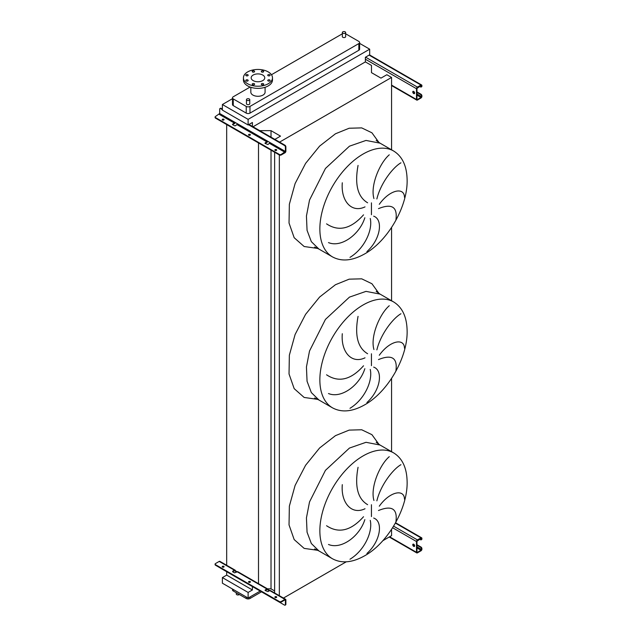 <?xml version="1.0" encoding="UTF-8"?>
<svg xmlns="http://www.w3.org/2000/svg" width="637" height="637" viewBox="0 0 637 637"><rect width="100%" height="100%" fill="white"/><g stroke="black" fill="none" stroke-linecap="round" stroke-linejoin="round"><path stroke-width="0.96" d="M413.692 91.417A1.322 0.764 -120 0 0 413.031 91.354A1.322 0.764 -120 0 0 412.832 92.405A1.322 0.764 -120 0 0 413.692 93.575A1.322 0.764 -120 0 0 414.353 93.639A1.322 0.764 -120 0 0 414.56 92.58A1.322 0.764 -120 0 0 413.692 91.417M414.544 93.432A1.322 0.764 60 0 1 414.161 93.305A1.322 0.764 60 0 1 413.309 91.29M416.964 91.903L420.977 94.22A1.322 0.764 60 0 1 421.909 95.837L420.977 97.453L417.426 99.499L416.964 99.229L416.964 88.447L420.977 85.597L421.447 86.401L421.909 85.597A1.322 0.764 120 0 0 421.638 84.992A1.322 0.764 120 0 0 420.977 85.055L417.426 87.102A1.322 0.764 120 0 0 416.494 88.718L416.494 99.499A1.322 0.764 120 0 0 416.773 100.105A1.322 0.764 120 0 0 417.426 100.041L420.977 97.994A1.322 0.764 120 0 0 421.909 96.378L421.909 95.837M416.964 92.437L420.508 94.491L420.977 94.22M421.909 86.13A1.322 0.764 60 0 1 421.638 86.736A1.322 0.764 60 0 1 421.36 86.799M419.576 86.401L420.508 86.943A1.322 0.764 -120 0 0 421.168 87.006A1.322 0.764 -120 0 0 421.447 86.401M421.447 96.107A1.322 0.764 -120 0 0 420.508 94.491M250.261 135.076A0.924 0.533 0 0 0 248.661 135.076M248.804 135.187A0.924 0.533 180 0 1 250.118 134.431A0.924 0.533 180 0 1 248.804 135.187M223.929 119.875A0.924 0.533 0 0 0 222.337 119.875M222.48 119.987A0.924 0.533 180 0 1 223.786 119.23A0.924 0.533 180 0 1 222.48 119.987M276.585 150.276A0.924 0.533 0 0 0 274.993 150.276M275.136 150.388A0.924 0.533 180 0 1 276.442 149.631A0.924 0.533 180 0 1 275.136 150.388M235.284 122.527A1.322 0.764 -60 0 1 234.432 123.65L232.465 124.406L234.894 122.304L237.697 123.92L235.459 125.752L234.52 125.752L232.656 124.677L232.656 124.135M267.771 141.287A1.322 0.764 -60 0 1 266.919 142.409L264.952 143.166L267.389 141.064L270.192 142.68L267.946 144.511L265.143 143.436L265.143 142.895M284.938 152.816A1.322 0.764 120 0 0 285.878 151.2L285.878 146.829L285.408 147.099L285.408 151.463L281.204 154.433L281.204 154.966L284.938 152.816M220.227 108.481A1.322 0.764 60 0 1 220.418 108.274A1.322 0.764 60 0 1 221.079 108.338L220.609 108.609A1.322 0.764 -120 0 0 219.948 108.545A1.322 0.764 -120 0 0 219.677 109.15L219.677 113.513L215.473 116.483A1.322 0.764 0 0 0 215.091 117.017A1.322 0.764 0 0 0 215.473 117.558L279.34 154.433A1.322 0.764 0 0 0 281.204 154.433M220.609 108.609L222.385 109.636M248.526 124.733L284.476 145.483L284.938 145.212A1.322 0.764 60 0 1 285.878 146.829M221.079 108.338L222.385 109.094M248.995 124.462L284.938 145.212M281.204 154.966A1.322 0.764 180 0 1 279.34 154.966L279.34 154.433M215.473 117.558L215.473 118.1L279.34 154.966L279.34 595.691M215.473 118.1A1.322 0.764 180 0 1 215.091 117.558A1.322 0.764 180 0 1 215.171 117.288M285.408 147.099A1.322 0.764 -120 0 0 284.476 145.483M413.692 544.229A1.322 0.764 -120 0 0 413.031 544.157A1.322 0.764 -120 0 0 412.832 545.216A1.322 0.764 -120 0 0 413.692 546.379A1.322 0.764 -120 0 0 414.353 546.45A1.322 0.764 -120 0 0 414.56 545.391A1.322 0.764 -120 0 0 413.692 544.229M414.544 546.235A1.322 0.764 60 0 1 414.161 546.116A1.322 0.764 60 0 1 413.309 544.102M416.964 544.715L420.977 547.032A1.322 0.764 60 0 1 421.909 548.648L420.977 550.264L417.426 552.311L416.964 552.04L416.964 541.259L420.977 538.4L421.447 539.213L421.909 538.4A1.322 0.764 120 0 0 421.638 537.803A1.322 0.764 120 0 0 420.977 537.867L417.426 539.913A1.322 0.764 120 0 0 416.494 541.53L416.494 552.311A1.322 0.764 120 0 0 416.773 552.916A1.322 0.764 120 0 0 417.426 552.852L420.977 550.806A1.322 0.764 120 0 0 421.909 549.182L421.909 548.648M416.964 545.248L420.508 547.294L420.977 547.032M421.909 538.942A1.322 0.764 60 0 1 421.638 539.547A1.322 0.764 60 0 1 421.36 539.611M419.576 539.213L420.508 539.754A1.322 0.764 -120 0 0 421.168 539.818A1.322 0.764 -120 0 0 421.447 539.213M421.447 548.919A1.322 0.764 -120 0 0 420.508 547.294M395.943 219.638C397.615 206.914 391.803 203.243 378.489 208.641M379.286 204.318C389.82 189.507 404.352 186.784 404.487 197.343M400.936 162.817C393.188 167.189 380.695 182.93 376.865 198.959M373.935 198.577C370.113 185.701 379.676 163 389.271 154.807M373.672 216.166C383.402 219.55 380.655 239.313 366.92 251.599M395.943 370.575C397.615 357.843 391.803 354.18 378.489 359.579M379.286 355.255C389.82 340.445 404.352 337.721 404.487 348.28M400.936 313.754C393.188 318.126 380.695 333.868 376.865 349.896M373.935 349.514C370.113 336.631 379.676 313.937 389.271 305.736M373.672 367.103C383.402 370.479 380.655 390.25 366.92 402.536M395.943 521.512C397.615 508.78 391.803 505.117 378.489 510.516M379.286 506.192C389.82 491.382 404.352 488.659 404.487 499.217M400.936 464.692C393.188 469.063 380.695 484.805 376.865 500.833M373.935 500.451C370.113 487.568 379.676 464.875 389.271 456.673M373.672 518.04C383.402 521.416 380.655 541.187 366.92 553.473M236.279 592.728L236.279 594.01A1.648 0.956 0 0 0 236.765 594.679A1.648 0.956 0 0 0 239.345 594.496M345.166 31.85A1.648 0.956 180 0 1 345.644 32.527A1.648 0.956 180 0 1 344.625 33.403A1.648 0.956 180 0 1 342.825 33.196A1.648 0.956 180 0 1 342.348 32.527A1.648 0.956 180 0 1 343.367 31.643A1.648 0.956 180 0 1 345.166 31.85M342.348 32.527L342.348 36.62A1.648 0.956 0 0 0 342.825 37.296A1.648 0.956 0 0 0 344.625 37.503A1.648 0.956 0 0 0 345.644 36.62L345.644 32.527M246.941 100.312A1.648 0.956 0 0 0 248.741 100.519A1.648 0.956 0 0 0 249.76 99.635A1.648 0.956 0 0 0 249.274 98.966A1.648 0.956 0 0 0 247.475 98.759A1.648 0.956 0 0 0 246.455 99.635A1.648 0.956 0 0 0 246.941 100.312M249.76 99.635L249.76 103.735A1.648 0.956 180 0 1 248.741 104.611A1.648 0.956 180 0 1 246.941 104.404A1.648 0.956 180 0 1 246.455 103.735L246.455 99.635M247.817 79.975A1.186 0.685 0 0 0 246.527 79.824A1.186 0.685 0 0 0 245.786 80.453A1.186 0.685 0 0 0 246.137 80.939A1.186 0.685 0 0 0 247.435 81.09A1.186 0.685 0 0 0 248.167 80.453A1.186 0.685 0 0 0 247.817 79.975M254.251 83.686A1.186 0.685 0 0 0 252.953 83.535A1.186 0.685 0 0 0 252.22 84.172A1.186 0.685 0 0 0 252.57 84.657A1.186 0.685 0 0 0 253.868 84.801A1.186 0.685 0 0 0 254.601 84.172A1.186 0.685 0 0 0 254.251 83.686M263.344 83.686A1.186 0.685 0 0 0 262.054 83.535A1.186 0.685 0 0 0 261.313 84.172A1.186 0.685 0 0 0 261.664 84.657A1.186 0.685 0 0 0 262.962 84.801A1.186 0.685 0 0 0 263.694 84.172A1.186 0.685 0 0 0 263.344 83.686M269.777 79.975A1.186 0.685 0 0 0 268.48 79.824A1.186 0.685 0 0 0 267.747 80.453A1.186 0.685 0 0 0 268.097 80.939A1.186 0.685 0 0 0 269.395 81.09A1.186 0.685 0 0 0 270.128 80.453A1.186 0.685 0 0 0 269.777 79.975M269.777 74.72A1.186 0.685 0 0 0 268.48 74.569A1.186 0.685 0 0 0 267.747 75.206A1.186 0.685 0 0 0 268.097 75.692A1.186 0.685 0 0 0 269.395 75.843A1.186 0.685 0 0 0 270.128 75.206A1.186 0.685 0 0 0 269.777 74.72M263.344 71.01A1.186 0.685 0 0 0 262.054 70.858A1.186 0.685 0 0 0 261.313 71.495A1.186 0.685 0 0 0 261.664 71.981A1.186 0.685 0 0 0 262.962 72.124A1.186 0.685 0 0 0 263.694 71.495A1.186 0.685 0 0 0 263.344 71.01M254.251 71.01A1.186 0.685 0 0 0 252.953 70.858A1.186 0.685 0 0 0 252.22 71.495A1.186 0.685 0 0 0 252.57 71.981A1.186 0.685 0 0 0 253.868 72.124A1.186 0.685 0 0 0 254.601 71.495A1.186 0.685 0 0 0 254.251 71.01M247.817 74.72A1.186 0.685 0 0 0 246.527 74.569A1.186 0.685 0 0 0 245.786 75.206A1.186 0.685 0 0 0 246.137 75.692A1.186 0.685 0 0 0 247.435 75.843A1.186 0.685 0 0 0 248.167 75.206A1.186 0.685 0 0 0 247.817 74.72M268.225 83.758A14.524 8.385 180 0 1 252.403 85.581A14.524 8.385 180 0 1 243.43 77.833A14.524 8.385 180 0 1 247.689 71.901A14.524 8.385 180 0 1 263.519 70.086A14.524 8.385 180 0 1 272.485 77.833A14.524 8.385 180 0 1 268.225 83.758M272.485 77.833L272.485 79.983A14.524 8.385 180 0 1 268.225 85.915A14.524 8.385 180 0 1 252.403 87.731A14.524 8.385 180 0 1 243.43 79.983L243.43 77.833M253.152 75.055A6.8 3.926 180 0 1 260.557 74.203A6.8 3.926 180 0 1 264.761 77.833A6.8 3.926 180 0 1 262.762 80.604A6.8 3.926 180 0 1 255.357 81.456A6.8 3.926 180 0 1 251.161 77.833A6.8 3.926 180 0 1 253.152 75.055M250.827 87.293L250.827 92.174A7.126 4.117 0 0 0 255.23 95.972A7.126 4.117 0 0 0 263.001 95.08A7.126 4.117 0 0 0 265.088 92.174L265.088 87.293M250.118 87.046L233.261 96.776A2.644 1.521 0 0 0 232.489 97.859A2.644 1.521 0 0 0 233.261 98.934L246.24 106.427A2.644 1.521 0 0 0 249.975 106.427L358.838 43.571A2.644 1.521 0 0 0 359.618 42.496A2.644 1.521 0 0 0 358.838 41.421L345.867 33.928A2.644 1.521 0 0 0 345.644 33.817M342.348 33.817A2.644 1.521 0 0 0 342.125 33.928L271.45 74.728M349.976 559.238C364.452 550.495 372.94 531.823 370.248 520.333M326.558 525.732C338.685 533.79 351.011 530.788 363.528 516.718M364.842 519.625C359.73 536.179 341.336 549.866 328.485 544.468M358.058 467.295C354.53 486.365 357.723 498.827 367.621 504.671M365.009 508.756C351.513 515.261 340.731 502.704 342.3 484.646M349.976 408.301C364.452 399.558 372.94 380.886 370.248 369.396M326.558 374.795C338.685 382.853 351.011 379.851 363.528 365.781M364.842 368.688C359.73 385.242 341.336 398.929 328.485 393.531M358.058 316.358C354.53 335.428 357.723 347.89 367.621 353.734M365.009 357.819C351.513 364.324 340.731 351.767 342.3 333.708M349.976 257.364C364.452 248.629 372.94 229.949 370.248 218.459M326.558 223.858C338.685 231.916 351.011 228.914 363.528 214.844M364.842 217.75C359.73 234.305 341.336 247.992 328.485 242.593M358.058 165.421C354.53 184.491 357.723 196.952 367.621 202.797M365.009 206.882C351.513 213.387 340.731 200.83 342.3 182.771M232.489 98.679L222.385 104.516L222.385 110.121L248.112 124.971L252.403 122.495L252.403 126.429M391.564 149.822L391.564 77.451L386.85 74.736L380.974 78.128L371.482 72.65L371.482 65.428L365.375 61.9L365.375 57.266L369.675 54.79L369.675 49.184L248.112 119.366L222.385 104.516M369.675 49.184L359.618 43.372M232.489 97.859L232.489 104.54A2.644 1.521 0 0 0 233.261 105.623L246.24 113.115A2.644 1.521 0 0 0 249.975 113.115L358.838 50.259A2.644 1.521 0 0 0 359.618 49.184L359.618 42.496M283.457 598.071L346.257 561.81M382.837 540.694L391.564 535.653L391.564 529.363M267.492 588.851L271.02 588.851L274.627 590.937M391.564 451.689L391.564 378.426M391.564 300.76L391.564 227.489M279.571 142.115L391.564 77.451M274.627 592.967L274.627 152.251M271.02 137.17L271.02 130.649L280.511 136.127L274.858 139.392M271.02 588.851L271.02 150.165M259.721 130.649L271.02 130.649M258.503 584.105L258.503 142.943M252.403 586.566L252.403 589.966L226.676 575.115L226.676 571.715M226.676 565.736L226.676 124.565M226.676 575.115L222.385 577.592L222.385 583.197L248.112 598.047L260.199 591.072M253.008 126.779L365.375 61.9M248.112 119.366L248.112 124.971M252.403 589.966L248.112 592.442L222.385 577.592M248.112 592.442L248.112 598.047M232.489 589.034L232.489 589.91A2.644 1.521 0 0 0 233.261 590.985L246.24 598.485A2.644 1.521 0 0 0 249.975 598.485L261.504 591.821M276.442 596.726A0.924 0.533 0 0 0 275.136 597.482A0.924 0.533 0 0 0 276.442 596.726M274.993 597.379A0.924 0.533 180 0 1 276.585 597.379M250.118 581.525A0.924 0.533 0 0 0 248.804 582.282A0.924 0.533 0 0 0 250.118 581.525M248.661 582.178A0.924 0.533 180 0 1 250.261 582.178M223.786 566.325A0.924 0.533 0 0 0 222.48 567.081A0.924 0.533 0 0 0 223.786 566.325M222.337 566.97A0.924 0.533 180 0 1 223.929 566.97M265.143 589.989L265.143 590.531L267.946 591.606L269.722 590.587L267.858 589.504A1.322 0.764 120 0 0 267.58 588.899A1.322 0.764 120 0 0 266.919 588.97L265.143 589.989L265.143 590.531L267.253 589.472L269.252 590.857M284.938 599.911L285.408 600.181L285.408 604.545L285.878 604.274L285.878 599.911A1.322 0.764 120 0 0 285.599 599.306A1.322 0.764 120 0 0 284.938 599.369L281.204 601.527L281.204 602.069L284.938 599.911L285.408 600.181M266.919 588.97L235.364 570.744A1.322 0.764 120 0 0 235.093 570.139A1.322 0.764 120 0 0 234.432 570.211L232.656 571.23L232.656 571.771L234.52 572.846L237.227 571.827A1.322 0.764 -60 0 1 237.888 571.763L267.58 588.899M284.938 599.369L269.722 590.587A1.322 0.764 -60 0 1 270.383 590.515L285.599 599.306M220.322 567.989A1.322 0.764 -120 0 0 220.609 568.212L284.476 605.086A1.322 0.764 -120 0 0 285.137 605.15A1.322 0.764 -120 0 0 285.408 604.545M236.765 572.098L234.432 570.744L235.364 570.744M281.204 602.069A1.322 0.764 180 0 1 279.34 602.069L279.34 601.527A1.322 0.764 0 0 0 281.204 601.527M235.093 570.139L219.869 561.356A1.322 0.764 120 0 0 219.208 561.42L215.473 563.578A1.322 0.764 0 0 0 215.091 564.119A1.322 0.764 0 0 0 215.473 564.653L215.473 565.194L279.34 602.069M215.473 565.194A1.322 0.764 180 0 1 215.091 564.653A1.322 0.764 180 0 1 215.171 564.39M232.656 571.23L232.656 571.771L234.432 570.744M215.473 564.653L279.34 601.527M285.878 604.274A1.322 0.764 60 0 1 285.599 604.879A1.322 0.764 60 0 1 285.328 604.943M267.858 589.504L266.919 589.504M391.564 85.111L416.494 99.499M365.375 59.209L416.494 88.718M365.566 57.155L417.426 87.102M369.11 55.108L420.977 85.055M420.977 85.597L421.447 85.86M416.964 99.229L417.426 99.499M416.964 95.136L420.977 97.453M413.246 91.911L414.583 92.684M416.964 94.053L421.447 96.641M219.677 113.513L234.894 122.304M219.208 114.326L234.432 123.108M237.227 124.733L266.919 141.868M237.697 123.92L267.389 141.064M269.722 143.484L284.938 152.275M270.192 142.68L285.408 151.463M389.605 536.784L416.494 552.311M392.615 527.747L416.494 541.53M393.602 526.154L417.426 539.913M395.394 523.096L420.977 537.867M420.977 538.4L421.447 538.671M416.964 552.04L417.426 552.311M416.964 547.947L420.977 550.264M413.246 544.723L414.583 545.495M416.964 546.865L421.447 549.452M393.658 151.025L380.026 143.158L366.004 140.435L349.458 146.184L325.443 168.463L309.518 200.058L306.437 216.047L307.058 230.315L311.334 241.646L318.89 249.043L332.522 256.918C341.687 261.823 352.404 260.812 364.69 253.892C387.981 240.945 407.784 206.42 407.123 179.889C406.86 166.042 402.369 156.423 393.658 151.025A61.136 35.298 120 0 0 363.09 154.05A61.136 35.298 120 0 0 323.15 207.925A61.136 35.298 120 0 0 332.522 256.918M317.823 248.454L304.152 246.519L294.167 237.697L289.031 223.03L289.357 204.254L295.098 183.575L305.585 163.406L319.591 146.128L335.452 133.786L349.172 128.228L361.697 127.894L371.928 132.799L378.983 142.521M371.435 214.725L371.435 202.853M393.658 301.962L380.026 294.095L366.004 291.372L349.458 297.121L325.443 319.4L309.518 350.995L306.437 366.984L307.058 381.252L311.334 392.583L318.89 399.98L332.522 407.855C341.687 412.76 352.404 411.749 364.69 404.829C387.981 391.882 407.784 357.357 407.123 330.826C406.86 316.979 402.369 307.36 393.658 301.962A61.136 35.298 120 0 0 363.09 304.988A61.136 35.298 120 0 0 323.15 358.862A61.136 35.298 120 0 0 332.522 407.855M317.823 399.391L304.152 397.456L294.167 388.634L289.031 373.967L289.357 355.191L295.098 334.513L305.585 314.344L319.591 297.065L335.452 284.723L349.172 279.165L361.697 278.831L371.928 283.736L378.983 293.458M371.435 365.662L371.435 353.79M393.658 452.899L380.026 445.032L366.004 442.309L349.458 448.058L325.443 470.337L309.518 501.932L306.437 517.921L307.058 532.19L311.334 543.512L318.89 550.917L332.522 558.792C341.687 563.689 352.404 562.686 364.69 555.767C387.981 542.82 407.784 508.294 407.123 481.763C406.86 467.916 402.369 458.298 393.658 452.899A61.136 35.298 120 0 0 363.09 455.925A61.136 35.298 120 0 0 323.15 509.799A61.136 35.298 120 0 0 332.522 558.792M317.823 550.328L304.152 548.393L294.167 539.571L289.031 524.904L289.357 506.128L295.098 485.442L305.585 465.281L319.591 448.002L335.452 435.66L349.172 430.102L361.697 429.768L371.928 434.673L378.983 444.395M371.435 516.599L371.435 504.727M233.261 98.934L233.261 105.623M246.24 106.427L246.24 113.115M249.975 106.427L249.975 113.115M358.838 43.571L358.838 50.259M249.975 598.485L249.975 596.973M246.24 598.485L246.24 596.973M233.261 590.985L233.261 589.48M219.208 561.42L234.432 570.211M391.564 85.557L416.773 100.105M369.5 54.886L421.638 84.992M421.638 86.736L421.168 87.006M220.418 108.274L219.948 108.545M215.091 117.017L215.091 117.558M389.223 537.007L416.773 552.916M395.577 522.754L421.638 537.803M421.638 539.547L421.168 539.818M380.026 143.158L376.18 140.419M380.026 294.095L376.18 291.356M380.026 445.032L376.18 442.293M314.598 548.959L318.89 550.917M314.598 398.021L318.89 399.98M314.598 247.084L318.89 249.043M285.137 605.15L285.599 604.879M215.091 564.653L215.091 564.119"/></g></svg>
